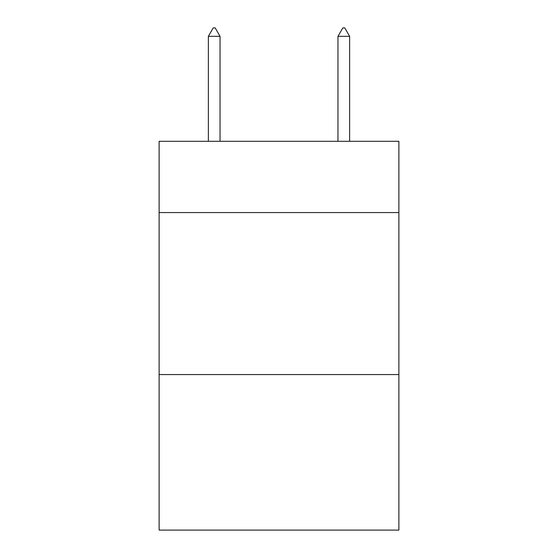 <?xml version="1.0" encoding="UTF-8"?>
<svg xmlns="http://www.w3.org/2000/svg" width="558" height="558" viewBox="0 0 558 558"><rect width="100%" height="100%" fill="white"/><g stroke="black" fill="none" stroke-linecap="round" stroke-linejoin="round"><path stroke-width="0.84" d="M398.879 212.577L398.879 141.3L159.121 141.3L159.121 212.577L398.879 212.577L398.879 530.1L159.121 530.1L159.121 212.577M398.879 374.578L159.121 374.578M220.033 36.326L215.172 27.9L213.226 27.9L208.371 36.326L220.033 36.326L220.033 141.3M208.371 36.326L208.371 141.3M342.828 27.9L344.774 27.9L349.629 36.326L337.967 36.326L342.828 27.9M349.629 141.3L349.629 36.326M337.967 141.3L337.967 36.326"/></g></svg>
